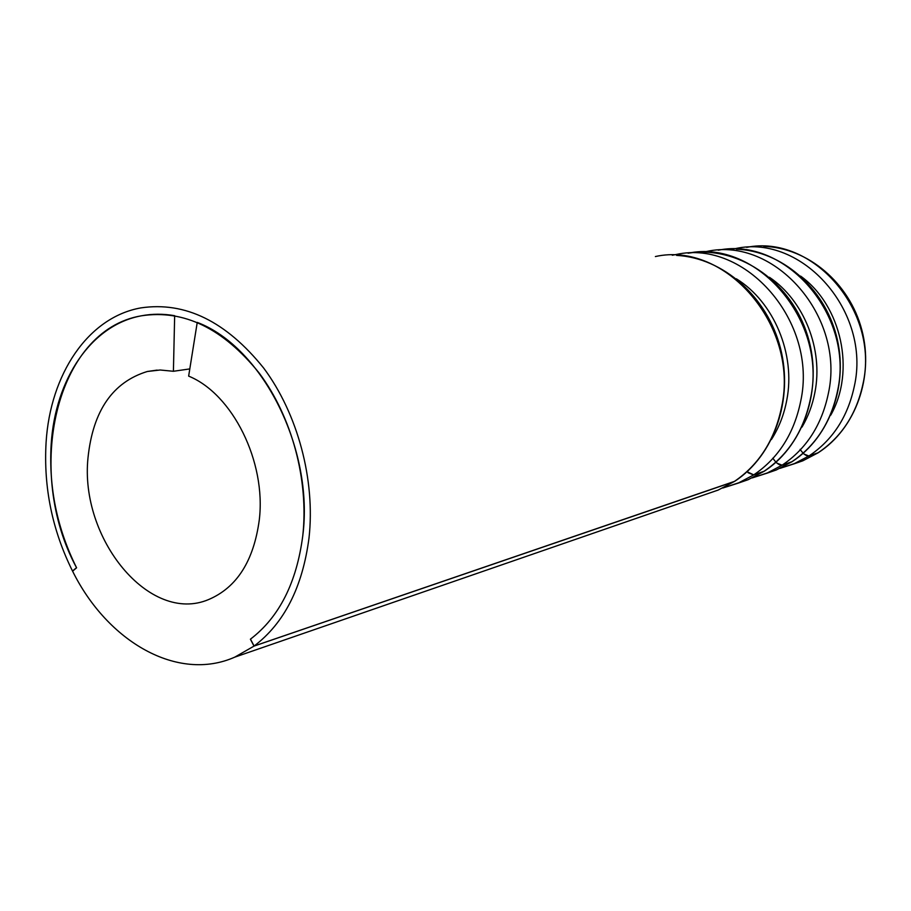 <?xml version="1.0" encoding="UTF-8"?>
<svg xmlns="http://www.w3.org/2000/svg" width="911" height="911" viewBox="0 0 911 911"><rect width="100%" height="100%" fill="white"/><g stroke="black" fill="none" stroke-linecap="round" stroke-linejoin="round"><path stroke-width="1.37" d="M72.846 570.981L72.527 571.06C52.269 530.259 43.455 487.328 46.097 442.279C50.276 374.444 87.866 317.335 140.806 307.907C185.115 301.302 226.065 321.355 263.655 368.044C297.783 413.788 315.479 480.165 309 538.059C302.532 587.208 284.243 623.204 254.112 646.036L734.767 481.281C774.27 455.398 793.675 399.2 780.431 348.059C767.324 296.872 723.414 257.893 676.588 255.387M72.527 571.06L76.524 567.667C57.074 528.528 48.625 487.351 51.187 444.135C55.241 379.386 91.054 325.011 141.376 315.81C183.851 309.296 223.115 328.37 259.168 373.043C291.907 416.771 308.92 480.313 302.771 535.782C296.656 582.744 279.221 617.191 250.479 639.135L254.112 646.036M763.828 246.369C807.886 247.758 849.507 282.922 861.806 329.839C874.275 376.721 855.657 428.671 818.306 452.687L808.968 455.955C806.315 456.309 803.365 454.099 800.12 449.339M688.135 253.224C736.43 245.423 788.083 279.21 806.11 331.194C824.455 383.075 806.03 444.147 764.329 471.169L753.739 474.87L747.088 471.727M736.418 249.193C781.376 250.878 823.772 287.227 836.344 335.51C849.063 383.736 830.172 437.041 792.126 461.649L782.185 465.122C779.326 465.498 776.206 463.175 772.858 458.153M250.491 639.169L250.388 639.203C279.187 617.271 296.644 582.801 302.771 535.782C314.079 449.1 262.55 347.182 197.243 322.392L188.645 376.118C232.521 393.916 266.365 461.786 259.282 519.942C253.736 560.96 236.86 587.493 208.665 599.529C149.541 624.707 79.394 538.435 88.025 457.561C92.956 410.815 112.713 382.13 147.309 371.494L160.165 370.003L173.409 371.278L189.795 368.921M173.409 371.278L174.661 315.696C163.263 313.714 152.16 313.748 141.376 315.81C55.389 330.146 24.164 471.386 76.592 567.792L72.595 571.186C107.589 641.834 177.702 682.43 234.765 657.15L254.01 646.104L250.388 639.203M707.596 493.716L718.21 490.05L734.118 481.612L254.01 646.104M737.842 483.263L748.147 479.698L763.748 471.465L753.659 474.927L748.011 472.707M766.402 473.413L776.297 469.974L791.602 461.923L782.116 465.179L776.821 463.073M793.287 464.12L802.819 460.807L817.827 452.938L808.888 456.001L803.912 454.008M734.118 481.612L718.21 490.05L234.765 657.15M734.198 481.566C759.148 464.644 774.976 439.637 781.695 406.568C799.277 325.557 725.236 240.868 655.385 256.549M817.907 452.892C841.445 437.178 856.465 414.198 862.968 383.964C879.787 310.537 812.339 233.968 746.678 247.359M732.638 249.102L735.815 248.521C802.181 233.945 871.349 311.642 854.302 386.366C847.777 416.908 832.665 440.104 808.968 455.955M763.828 471.42C788.3 454.908 803.855 430.63 810.494 398.551C827.78 320.433 756.449 238.739 688.112 253.224M672.261 255.239L676.406 254.454C745.369 239.058 818.158 321.913 800.689 401.284C794.028 433.693 778.37 458.222 753.739 474.87M791.682 461.877C815.675 445.775 830.957 422.157 837.528 391.035C854.586 315.343 785.248 236.291 718.278 250.206M703.372 252.074L707.004 251.402C774.657 236.427 845.59 316.618 828.327 393.598C821.733 425.038 806.349 448.884 782.185 465.122M736.373 278.812C773.906 301.962 795.804 354.185 786.797 400.009C784.086 414.528 778.962 427.703 771.435 439.501M769.442 277.286C804.06 300.619 823.476 349.425 814.912 392.345C812.521 404.928 808.216 416.509 802.01 427.088M800.61 276.09C841.593 305.595 855.725 371.187 830.741 415.165M808.888 456.001L793.777 463.927L779.941 468.379L802.819 460.807L818.237 452.744M782.116 465.179L766.698 473.287L752.224 477.911M753.659 474.927L737.956 483.217L722.765 488.034L748.147 479.698L764.249 471.215M157.125 370.105L147.309 371.494M792.046 461.706L776.297 469.974L752.235 477.911"/></g></svg>
